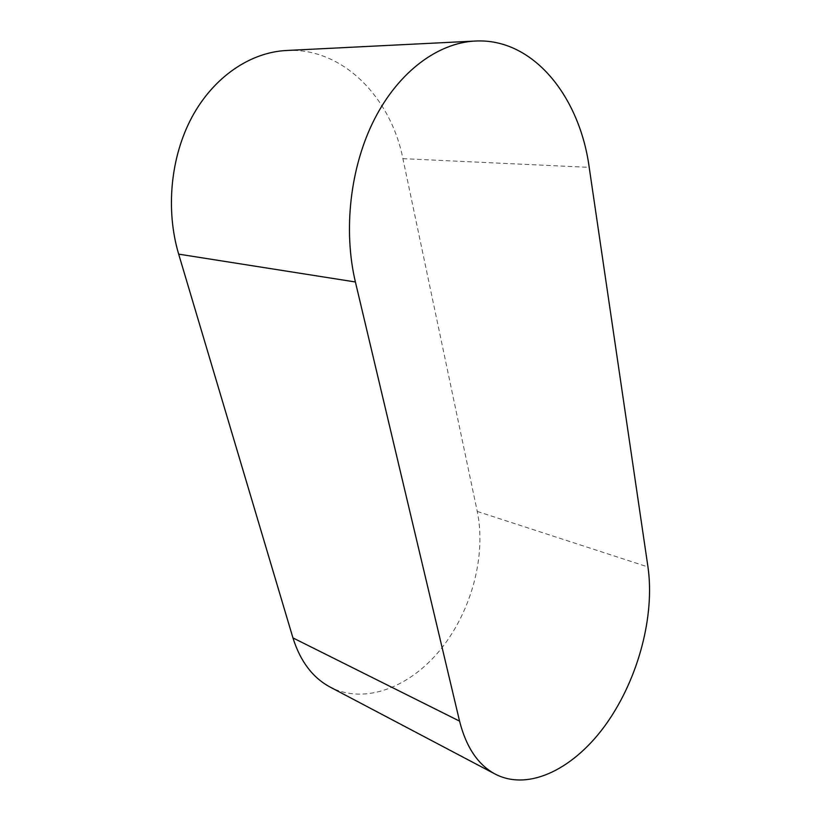 <?xml version="1.0" encoding="UTF-8"?>
<svg xmlns="http://www.w3.org/2000/svg" width="821" height="821" viewBox="0 0 821 821"><rect width="100%" height="100%" fill="white"/><g stroke="black" fill="none" stroke-linecap="round" stroke-linejoin="round"><path stroke-width="0.62" stroke-dasharray="4.11 3.08" d="M286.457 50.492C342.696 47.3 390.878 97.483 402.906 158.658L477.258 511.432C486.319 555.15 471.829 610.301 441.175 648.734C410.603 687.054 364.924 705.116 330.206 687.115M477.258 511.432L647.964 566.952M402.906 158.658L589.201 167.351"/><path stroke-width="1.23" d="M647.964 566.952C654.932 615.534 638.553 677.838 606.955 722.932C575.449 767.861 529.535 791.783 495.32 774.162C478.109 764.956 466.195 747.284 459.565 721.136L355.401 281.983C343.096 230.208 350.146 167.115 374.366 119.394C398.688 71.714 437.839 42.866 475.174 41.05C533.352 37.838 579.718 96.847 589.201 167.351L647.964 566.952M495.32 774.162L330.206 687.115C312.739 677.777 300.322 661.367 292.943 637.907L178.67 254.141C165.524 210.012 170.45 157.037 192.083 116.9C213.809 76.815 250.323 52.277 286.457 50.492L475.174 41.05M292.943 637.907L459.565 721.136M178.67 254.141L355.401 281.983"/></g></svg>
